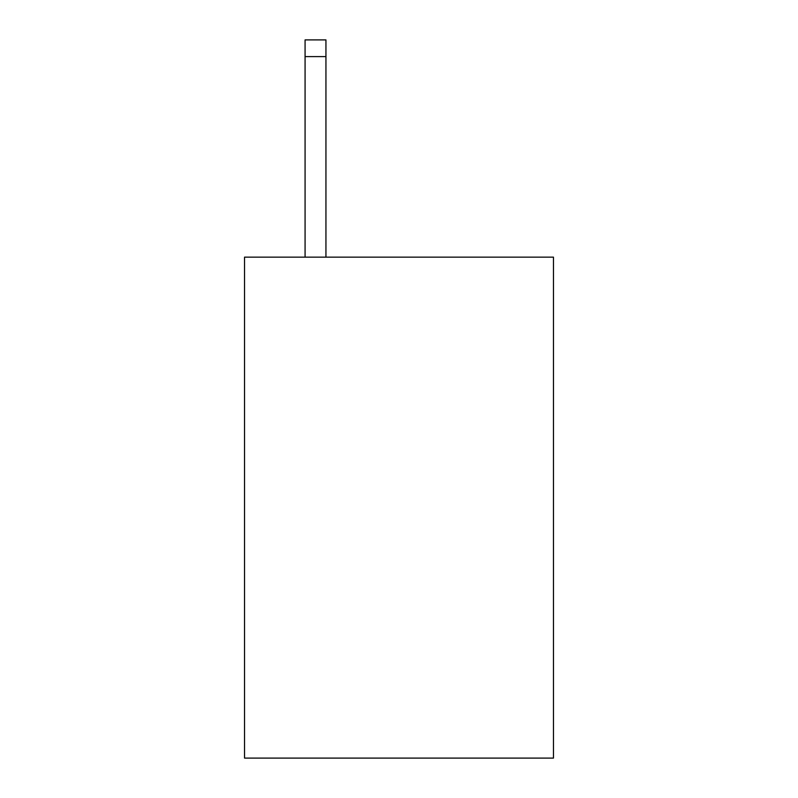 <?xml version="1.0" encoding="UTF-8"?>
<svg xmlns="http://www.w3.org/2000/svg" width="798" height="798" viewBox="0 0 798 798"><rect width="100%" height="100%" fill="white"/><g stroke="black" fill="none" stroke-linecap="round" stroke-linejoin="round"><path stroke-width="1.2" d="M553.463 257.146L553.463 758.1L244.537 758.1L244.537 257.146L553.463 257.146M325.943 257.146L325.943 56.598L305.075 56.598L305.075 39.9L325.943 39.9L325.943 56.598M305.075 257.146L305.075 56.598"/></g></svg>
